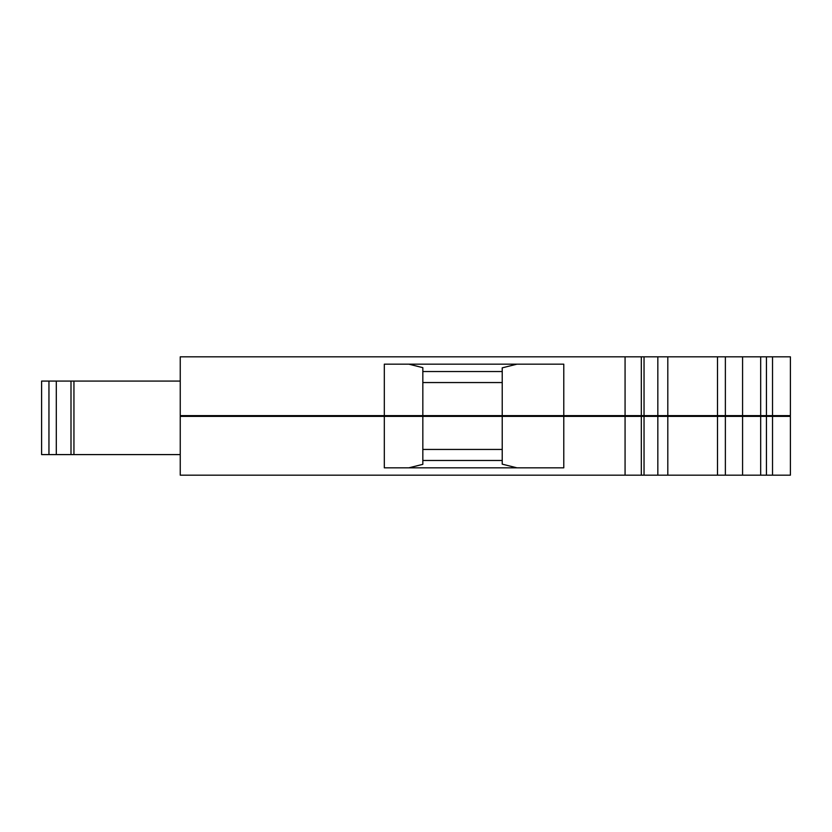 <?xml version="1.0" encoding="UTF-8"?>
<svg xmlns="http://www.w3.org/2000/svg" width="832" height="832" viewBox="0 0 832 832"><rect width="100%" height="100%" fill="white"/><g stroke="black" fill="none" stroke-linecap="round" stroke-linejoin="round"><path stroke-width="1.25" d="M384.311 416.364L563.784 416.364L563.784 467.823L384.311 467.823L384.311 416.364L180.242 416.364L180.242 356.824L657.831 356.824L657.831 415.636L502.226 415.636L502.226 464.152L516.932 467.823M408.866 467.823L422.833 464.339L422.833 415.636L180.242 415.636M502.226 449.446L422.833 449.446M422.833 382.554L502.226 382.554M180.242 454.594L73.944 454.594L73.944 381.077L41.6 381.077L41.6 454.594L56.306 454.594L56.306 381.077M73.944 454.594L71.001 454.594L71.001 381.077M73.944 381.077L180.242 381.077M717.496 356.824L717.496 415.636L790.4 415.636L790.4 356.824L657.831 356.824M625.071 475.176L625.071 416.364L790.4 416.364L790.4 475.176L180.242 475.176L180.242 416.364M422.833 460.47L502.226 460.47M56.306 454.594L71.001 454.594M625.071 416.364L563.784 416.364M516.932 364.177L502.226 367.848L502.226 415.636L422.833 415.636L422.833 367.661L408.866 364.177M422.833 371.53L502.226 371.53M384.311 415.636L384.311 364.177L563.784 364.177L563.784 415.636M625.071 415.636L625.071 356.824M742.581 415.636L742.581 356.824M657.831 415.636L667.805 415.636L667.805 356.824M657.831 416.364L657.831 475.176M717.496 416.364L717.496 475.176M742.581 416.364L742.581 475.176M717.496 415.636L667.805 415.636M214.354 416.364L214.354 415.636M193.034 416.364L193.034 415.636M552.958 415.636L552.958 416.364M549.91 415.636L549.952 416.364M540.353 415.636L540.394 416.364M530.899 415.636L530.899 416.364M783.047 415.636L783.058 416.364L783.058 415.636M777.057 415.636L777.067 416.364M268.351 415.636L268.341 416.364M48.953 454.594L48.953 381.077M772.533 415.636L772.533 356.824M772.533 416.364L772.533 475.176M725.369 415.636L725.369 356.824M760.677 415.636L760.677 356.824M641.316 415.636L641.316 356.824M641.316 416.364L641.316 475.176M725.369 416.364L725.369 475.176M760.677 416.364L760.677 475.176M766.438 415.636L766.438 356.824M644.041 415.636L644.041 356.824M644.041 416.364L644.041 475.176M667.805 416.364L667.805 475.176M766.438 416.364L766.438 475.176M351.437 416.364L351.458 415.636M322.036 416.364L322.026 415.636M537.451 416.364L537.389 415.636M578.978 415.636L578.968 416.364M308.786 415.636L308.797 416.364"/></g></svg>
